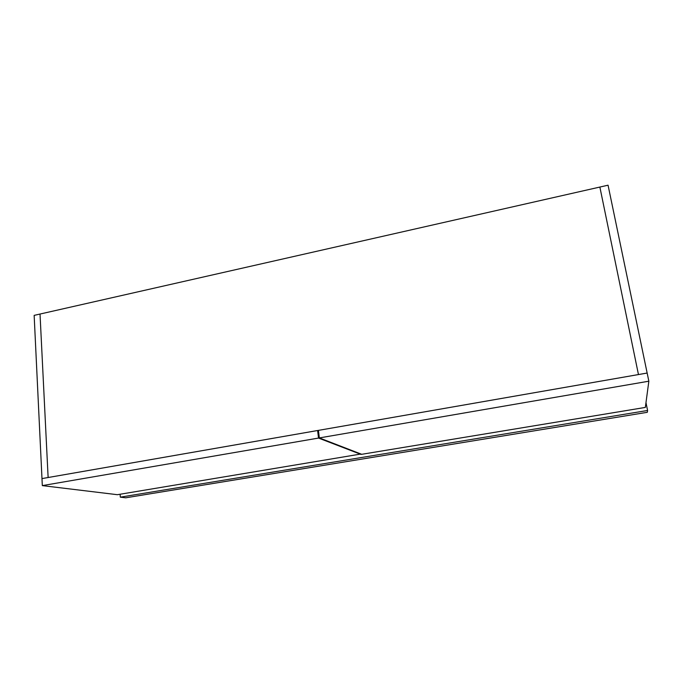 <?xml version="1.0" encoding="UTF-8"?>
<svg xmlns="http://www.w3.org/2000/svg" width="683" height="683" viewBox="0 0 683 683"><rect width="100%" height="100%" fill="white"/><g stroke="black" fill="none" stroke-linecap="round" stroke-linejoin="round"><path stroke-width="1.02" d="M638.46 374.557L647.151 373.046L608.058 185.195L599.87 187.057L638.46 374.557L599.87 187.057L40.024 314.043L48.126 477.519L41.979 478.587L34.15 315.375L40.024 314.043L48.126 477.519L638.46 374.557M361.725 454.306L645.341 407.418L648.85 381.199L647.151 373.046L318.432 430.375L319.337 437.923L361.725 454.306M648.85 381.199L319.337 437.923M361.025 454.417L318.526 438.068L42.32 485.613L117.382 494.697L360.974 454.007M318.491 430.871L317.621 430.512L41.979 478.587L42.32 485.613M318.526 438.068L317.621 430.512M645.981 402.671L647.586 410.474L120.31 497.164L120.114 494.253M120.31 497.164L125.749 497.805L647.313 412.301L647.586 410.474"/></g></svg>
